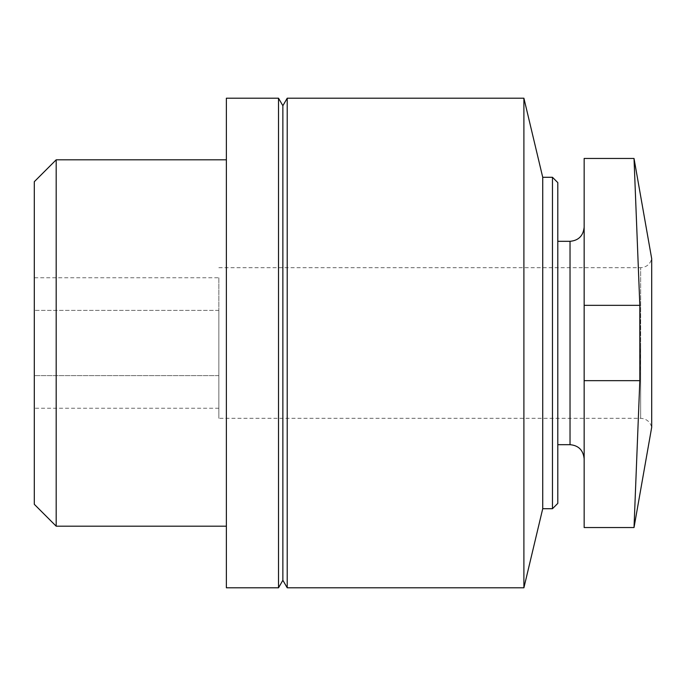 <?xml version="1.0" encoding="UTF-8"?>
<svg xmlns="http://www.w3.org/2000/svg" width="686" height="686" viewBox="0 0 686 686"><rect width="100%" height="100%" fill="white"/><g stroke="black" fill="none" stroke-linecap="round" stroke-linejoin="round"><path stroke-width="0.51" stroke-dasharray="3.43 2.57" d="M34.3 375.619L34.3 277.77L34.3 375.619L218.843 375.619L218.843 408.23L218.843 310.381L218.843 375.619L34.3 375.619M34.3 181.696L34.3 504.304M218.843 277.77L218.843 310.381L218.843 277.77L34.3 277.77M218.843 343L218.843 418.323L218.843 343M584.155 343L584.155 227.195L584.155 343M584.155 527.543L584.155 158.457M557.795 182.613L557.795 503.387M552.47 177.288L552.47 508.712M542.729 177.288L542.729 508.712M523.898 98.201L523.898 587.799M287.211 98.201L287.211 587.799M282.864 105.73L282.864 580.27M278.516 98.201L278.516 587.799M226.371 98.201L226.371 587.799M226.371 343L226.371 526.188L226.371 343M56.183 159.812L56.183 526.188M584.155 380.661L639.824 380.661L634.018 527.543L639.824 380.661L640.647 343L640.647 418.323L640.647 267.677L640.647 343L639.824 305.339L634.018 158.457L639.824 305.339L584.155 305.339M218.843 267.677L640.647 267.677C646.435 267.291 650.114 264.307 651.7 258.733L651.7 427.267C650.114 421.693 646.435 418.709 640.647 418.323L218.843 418.323M218.843 310.381L34.3 310.381L218.843 310.381M218.843 408.23L34.3 408.23M570.032 241.318L570.032 444.682"/><path stroke-width="1.03" d="M56.183 526.188L34.3 504.304L34.3 181.696L56.183 159.812L56.183 526.188L226.371 526.188M584.155 380.661L584.155 527.543L634.018 527.543L651.7 427.267L651.7 258.733L634.018 158.457L584.155 158.457L584.155 380.661L639.824 380.661L634.018 527.543L639.824 380.661L639.824 305.339L634.018 158.457L639.824 305.339L584.155 305.339M552.47 177.288L552.47 508.712L557.795 503.387L557.795 182.613L552.47 177.288L542.729 177.288L523.898 98.201L287.211 98.201L287.211 587.799L523.898 587.799L523.898 98.201M552.47 508.712L542.729 508.712L542.729 177.288M287.211 587.799L282.864 580.27L282.864 105.73L287.211 98.201M278.516 587.799L278.516 98.201L226.371 98.201L226.371 587.799L278.516 587.799L282.864 580.27M584.155 458.805C583.246 450.153 578.538 445.446 570.032 444.682L570.032 241.318C578.538 240.554 583.246 235.847 584.155 227.195M570.032 241.318L557.795 241.318M570.032 444.682L557.795 444.682M542.729 508.712L523.898 587.799M282.864 105.73L278.516 98.201M226.371 159.812L56.183 159.812"/></g></svg>
